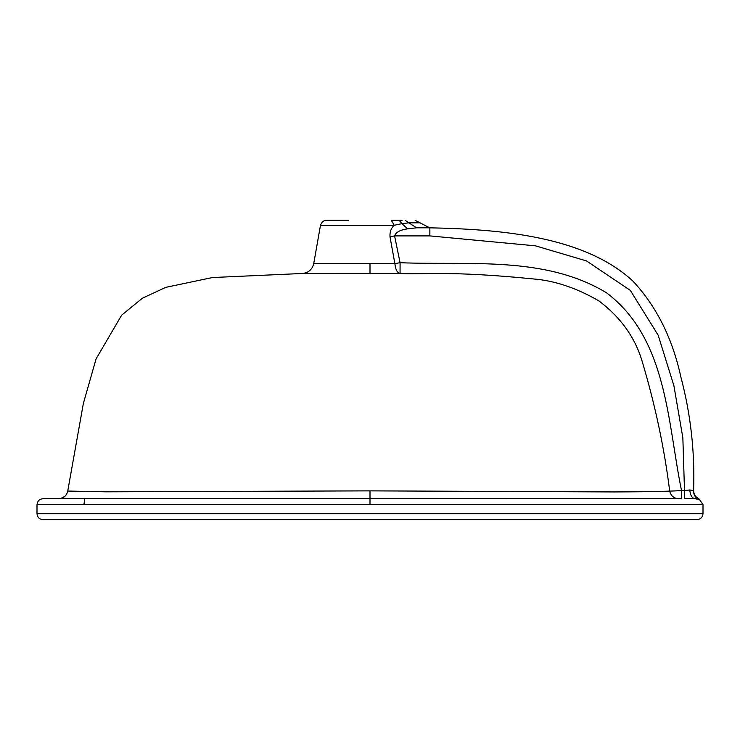 <?xml version="1.0" encoding="UTF-8"?>
<svg xmlns="http://www.w3.org/2000/svg" width="740" height="740" viewBox="0 0 740 740"><rect width="100%" height="100%" fill="white"/><g stroke="black" fill="none" stroke-linecap="round" stroke-linejoin="round"><path stroke-width="1.11" d="M694.86 498.714L698.449 499.38C695.082 497.447 693.473 494.505 693.62 490.546L693.676 489.991C693.547 494.255 695.406 497.308 699.254 499.149L698.449 499.38L699.254 499.149L703 504.699L703 513.68C702.621 517.288 700.623 519.286 697.015 519.665L42.985 519.665C39.377 519.286 37.379 517.288 37 513.68L37 504.699C37.379 501.082 39.377 499.093 42.985 498.714L84.758 498.714L83.907 504.699M67.738 491.055L106.098 491.823L370 490.87L614.311 491.943C660.626 491.739 661.939 491.258 669.7 491.138L681.531 490.62C667.48 422.457 667.434 338.633 606.439 292.753C544.816 255.513 468.993 265.503 400.081 262.709L400.062 273.486L301.994 273.495L212.399 277.546L165.732 287.361L142.311 298.257L121.619 315.212L96.08 358.909L83.361 403.457L67.738 491.055C66.637 495.763 63.677 498.316 58.858 498.714L403.152 498.714M450.253 498.714L464.664 498.714M697.015 498.714L695.008 498.714C691.937 498.168 690.207 495.254 689.819 489.954L693.611 490.629M687.377 498.714L684.5 498.714L684.5 490.62L689.819 489.954M695.008 498.714L684.935 498.714M370 504.699L370 498.714L681.531 498.621M677.405 498.714L678.229 498.714M667.6 491.194L654.179 491.545M684.5 491.758L684.5 490.62L681.531 490.62L681.531 498.714M693.62 490.565L693.62 490.546C694.897 451.779 690.679 414.067 680.957 377.4C672.577 338.596 656.602 306.545 633.052 281.228C583.795 235.413 497.622 229.261 429.866 227.818L429.866 235.903L535.575 245.856L586.524 260.943L630.323 290.385L658.165 335.202L673.909 385.725L682.854 437.858L684.5 490.62M669.7 491.138C670.856 495.828 673.816 498.353 678.552 498.714C673.816 498.353 670.856 495.828 669.7 491.138C664.335 447.987 655.057 404.382 641.857 360.315C634.587 336.746 620.203 316.896 598.716 300.773C576.275 287.888 554.565 280.627 533.605 278.971C448.644 270.47 422.596 274.753 400.062 273.486C397.278 273.014 395.549 269.721 394.873 263.597L400.081 262.709L394.577 235.903L429.866 235.903M302.91 273.495L301.994 273.495C308.284 273.014 312.197 269.712 313.732 263.597L394.873 263.597L389.999 236.791C389.703 231.935 391.108 228.096 394.226 225.284L391.34 220.335L393.218 220.335M348.66 220.335L326.386 220.335C327.459 220.344 322.751 219.299 320.485 225.284L394.226 225.284L401.986 223.637L407.638 228.854C400.266 229.853 395.909 232.203 394.577 235.903L389.999 236.791M416.537 227.818L408.924 222.833L401.986 223.637L399.165 220.335L391.793 220.335M399.165 220.335L402.088 220.335M429.866 227.818L416.49 227.818L407.638 228.854M670.329 519.665L69.671 519.665M703 513.68L37 513.68M37 504.699L703 504.699M673.715 498.714L370 498.714L370 490.87M335.942 263.597L318.006 263.597M405.132 220.335L408.924 222.833L420.015 222.833L429.736 227.818M370 263.597L370 273.495M42.985 519.665L697.015 519.665M695.554 496.374L699.254 499.149L695.85 496.725M690.013 498.714L691.465 498.714M370 498.714L73.399 498.714M70.809 498.714L67.562 498.714M64.5 498.714L62.484 498.714M58.858 498.714L60.569 498.547L64.981 496.299M313.732 263.597L320.485 225.284M420.015 222.833L415.149 220.335M360.99 519.665L120.454 519.665M93.305 519.665L92.417 519.665M94.498 519.665L108.974 519.665M118.779 519.665L177.859 519.665M191.225 519.665L208.033 519.665M232.749 519.665L240.306 519.665M249.389 519.665L450.873 519.665M373.312 519.665L623.792 519.665M646.695 519.665L664.668 519.665M664.03 519.665L657.24 519.665M655.594 519.665L652.19 519.665M642.949 519.665L620.212 519.665M619.14 519.665L561.734 519.665M548.784 519.665L531.968 519.665M507.27 519.665L499.722 519.665M490.638 519.665L464.729 519.665"/></g></svg>
